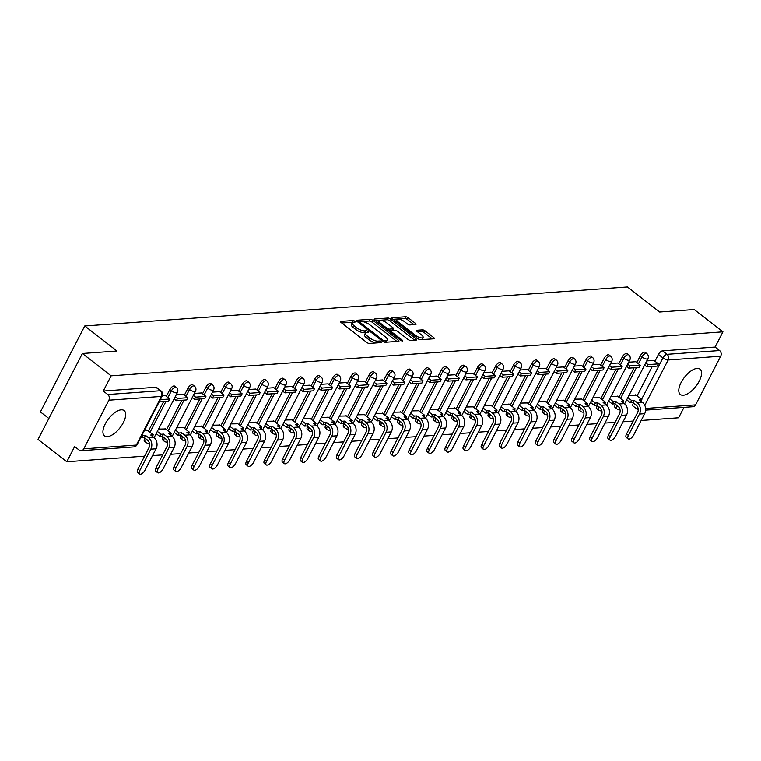 <?xml version="1.0" encoding="UTF-8"?>
<svg xmlns="http://www.w3.org/2000/svg" width="761" height="761" viewBox="0 0 761 761"><rect width="100%" height="100%" fill="white"/><g stroke="black" fill="none" stroke-linecap="round" stroke-linejoin="round"><path stroke-width="1.14" d="M354.826 321.256A1.408 0.476 27.3 0 0 353.028 320.543L340.938 321.408A2.017 0.675 27.3 0 0 340.557 321.589A2.017 0.675 27.3 0 0 341.213 322.597L366.735 342.421A2.017 0.675 27.3 0 0 369.285 343.439L381.385 342.574A1.408 0.476 27.3 0 0 381.651 342.45A1.408 0.476 27.3 0 0 381.194 341.746A1.408 0.476 27.3 0 0 379.406 341.023L377.837 341.137A6.449 2.178 27.3 0 1 369.656 337.874L367.534 336.229A6.449 2.178 27.3 0 1 365.442 333.004A6.449 2.178 27.3 0 1 366.64 332.443L368.2 332.329A1.408 0.476 27.3 0 0 368.467 332.205A1.408 0.476 27.3 0 0 368.01 331.501A1.408 0.476 27.3 0 0 366.222 330.788L364.652 330.902A6.449 2.178 27.3 0 1 356.471 327.639L354.341 325.984A6.449 2.178 27.3 0 1 352.257 322.759A6.449 2.178 27.3 0 1 353.456 322.198L355.016 322.084A1.408 0.476 27.3 0 0 355.282 321.96A1.408 0.476 27.3 0 0 354.826 321.256M352.733 322.35A1.408 0.476 27.3 0 0 352.143 322.264L341.746 323.006M378.759 342.754A1.408 0.476 27.3 0 0 378.512 342.745L376.952 342.859L377.837 341.137M365.917 332.595A1.408 0.476 27.3 0 0 365.328 332.5L363.768 332.614L364.652 330.902M615.354 404.186L615.259 404.376A4.109 1.864 127.8 0 0 615.059 407.449L616.648 408.686A4.109 1.864 -52.2 0 1 616.848 405.603L616.943 405.423M597.261 405.489L597.166 405.67A4.109 1.864 127.8 0 0 596.966 408.752L598.555 409.989A4.109 1.864 -52.2 0 1 598.755 406.907L598.85 406.726M579.159 406.793L579.064 406.973A4.109 1.864 127.8 0 0 578.864 410.055L580.453 411.282A4.109 1.864 -52.2 0 1 580.653 408.21L580.748 408.02M561.066 408.086L560.971 408.276A4.109 1.864 127.8 0 0 560.771 411.349L562.36 412.586A4.109 1.864 -52.2 0 1 562.56 409.504L562.655 409.323M542.973 409.389L542.878 409.57A4.109 1.864 127.8 0 0 542.669 412.652L544.267 413.889A4.109 1.864 -52.2 0 1 544.467 410.807L544.562 410.626M524.871 410.693L524.776 410.873A4.109 1.864 127.8 0 0 524.576 413.955L526.165 415.183A4.109 1.864 -52.2 0 1 526.365 412.11L526.46 411.92M506.778 411.986L506.683 412.177A4.109 1.864 127.8 0 0 506.484 415.249L508.072 416.486A4.109 1.864 -52.2 0 1 508.272 413.413L508.367 413.223M488.676 413.29L488.581 413.48A4.109 1.864 127.8 0 0 488.381 416.552L489.97 417.789A4.109 1.864 -52.2 0 1 490.17 414.707L490.265 414.526M470.583 414.593L470.488 414.774A4.109 1.864 127.8 0 0 470.288 417.856L471.877 419.092A4.109 1.864 -52.2 0 1 472.077 416.01L472.172 415.829M452.481 415.896L452.386 416.077A4.109 1.864 127.8 0 0 452.186 419.149L453.775 420.386A4.109 1.864 -52.2 0 1 453.975 417.313L454.07 417.123M434.388 417.19L434.293 417.38A4.109 1.864 127.8 0 0 434.093 420.453L435.682 421.689A4.109 1.864 -52.2 0 1 435.882 418.607L435.977 418.426M416.296 418.493L416.2 418.674A4.109 1.864 127.8 0 0 415.991 421.756L417.589 422.992A4.109 1.864 -52.2 0 1 417.789 419.91L417.884 419.73M398.193 419.796L398.098 419.977A4.109 1.864 127.8 0 0 397.898 423.059L399.487 424.286A4.109 1.864 -52.2 0 1 399.687 421.214L399.782 421.023M380.1 421.09L380.005 421.28A4.109 1.864 127.8 0 0 379.806 424.353L381.394 425.589A4.109 1.864 -52.2 0 1 381.594 422.517L381.689 422.326M361.998 422.393L361.903 422.583A4.109 1.864 127.8 0 0 361.703 425.656L363.292 426.892A4.109 1.864 -52.2 0 1 363.492 423.81L363.587 423.63M343.905 423.696L343.81 423.877A4.109 1.864 127.8 0 0 343.611 426.959L345.199 428.186A4.109 1.864 -52.2 0 1 345.399 425.114L345.494 424.933M325.803 424.999L325.708 425.18A4.109 1.864 127.8 0 0 325.508 428.253L327.097 429.489A4.109 1.864 -52.2 0 1 327.297 426.417L327.392 426.227M307.71 426.293L307.615 426.483A4.109 1.864 127.8 0 0 307.415 429.556L309.004 430.793A4.109 1.864 -52.2 0 1 309.204 427.711L309.299 427.53M289.618 427.596L289.513 427.777A4.109 1.864 127.8 0 0 289.313 430.859L290.911 432.096A4.109 1.864 -52.2 0 1 291.111 429.014L291.206 428.833M271.515 428.9L271.42 429.08A4.109 1.864 127.8 0 0 271.22 432.162L272.809 433.39A4.109 1.864 -52.2 0 1 273.009 430.317L273.104 430.127M253.423 430.193L253.327 430.384A4.109 1.864 127.8 0 0 253.128 433.456L254.716 434.693A4.109 1.864 -52.2 0 1 254.916 431.62L255.011 431.43M235.32 431.497L235.225 431.677A4.109 1.864 127.8 0 0 235.025 434.759L236.614 435.996A4.109 1.864 -52.2 0 1 236.814 432.914L236.909 432.733M217.227 432.8L217.132 432.98A4.109 1.864 127.8 0 0 216.933 436.063L218.521 437.29A4.109 1.864 -52.2 0 1 218.721 434.217L218.816 434.036M199.125 434.093L199.03 434.284A4.109 1.864 127.8 0 0 198.83 437.356L200.419 438.593A4.109 1.864 -52.2 0 1 200.619 435.52L200.714 435.33M181.032 435.397L180.937 435.587A4.109 1.864 127.8 0 0 180.738 438.659L182.326 439.896A4.109 1.864 -52.2 0 1 182.526 436.814L182.621 436.633M162.94 436.7L162.835 436.881A4.109 1.864 127.8 0 0 162.635 439.963L164.224 441.199A4.109 1.864 -52.2 0 1 164.433 438.117L164.528 437.936M144.837 438.003L144.742 438.184A4.109 1.864 127.8 0 0 144.542 441.266L146.131 442.493A4.109 1.864 -52.2 0 1 146.331 439.42L146.426 439.23M121.227 409.808A16.019 7.287 127.8 0 0 106.768 421.261A16.019 7.287 127.8 0 0 104.485 435.863A16.019 7.287 127.8 0 0 107.396 436.614A16.019 7.287 127.8 0 0 121.855 425.161A16.019 7.287 127.8 0 0 124.138 410.56A16.019 7.287 127.8 0 0 121.227 409.808M697.086 368.429A16.019 7.287 127.8 0 0 682.617 379.882A16.019 7.287 127.8 0 0 680.334 394.483A16.019 7.287 127.8 0 0 683.245 395.235A16.019 7.287 127.8 0 0 697.704 383.782A16.019 7.287 127.8 0 0 699.987 369.18A16.019 7.287 127.8 0 0 697.086 368.429M415.658 324.528A2.017 0.675 27.3 0 0 416.039 324.348A2.017 0.675 27.3 0 0 415.382 323.339L408.219 317.784A2.017 0.675 27.3 0 0 405.67 316.757L392.229 317.727A2.017 0.675 27.3 0 0 391.858 317.898A2.017 0.675 27.3 0 0 392.514 318.907L418.027 338.731A2.017 0.675 27.3 0 0 420.586 339.748L434.027 338.788A2.017 0.675 27.3 0 0 434.398 338.607A2.017 0.675 27.3 0 0 433.741 337.608L425.095 330.883A2.017 0.675 27.3 0 0 422.536 329.865L416.79 330.284A2.017 0.675 27.3 0 0 416.419 330.455A2.017 0.675 27.3 0 0 417.066 331.463L421.356 334.792A5.394 1.817 27.3 0 1 423.106 337.484A5.394 1.817 27.3 0 1 415.268 335.23L398.46 322.179A5.394 1.817 27.3 0 1 396.719 319.487A5.394 1.817 27.3 0 1 404.557 321.741L407.354 323.92A2.017 0.675 27.3 0 0 409.913 324.937L415.658 324.528M108.88 400.191L83.786 448.819A4.109 3.386 -94.1 0 1 81.189 450.674A4.109 3.386 -94.1 0 1 79.115 450.008L74.645 446.526L66.797 461.737L38.05 439.411L82.397 353.494L116.966 351.011L84.756 325.984L627.425 286.992L659.635 312.01L694.203 309.527L722.95 331.853L111.135 375.82L103.287 391.03L107.767 394.512L160.314 390.735A4.109 1.864 -52.2 0 1 161.066 390.926L156.585 387.444A4.109 1.864 -52.2 0 0 155.843 387.254L160.314 390.735A4.109 3.386 -94.1 0 1 161.427 396.414L108.88 400.191A4.109 3.386 -94.1 0 0 107.767 394.512M82.397 353.494L111.135 375.82M372.814 320.324A2.017 0.675 27.3 0 0 370.255 319.306L356.814 320.267A2.017 0.675 27.3 0 0 356.443 320.448A2.017 0.675 27.3 0 0 357.099 321.456L382.621 341.28A2.017 0.675 27.3 0 0 385.171 342.298L398.612 341.328A2.017 0.675 27.3 0 0 398.983 341.156A2.017 0.675 27.3 0 0 398.326 340.148L372.814 320.324L371.92 322.046A2.017 0.675 27.3 0 0 369.37 321.028L357.632 321.865M374.526 319.002L387.958 318.031A2.017 0.675 27.3 0 1 390.517 319.049L416.039 338.873A2.017 0.675 27.3 0 1 416.686 339.882A2.017 0.675 27.3 0 1 416.315 340.062L410.569 340.471A2.017 0.675 27.3 0 1 408.01 339.454L397.661 331.416A2.017 0.675 27.3 0 0 395.102 330.398L391.287 330.664A2.017 0.675 27.3 0 0 390.916 330.845A2.017 0.675 27.3 0 0 391.573 331.853L402.341 340.224A1.408 0.476 27.3 0 1 402.797 340.928A1.408 0.476 27.3 0 1 400.752 340.338L374.802 320.181A2.017 0.675 27.3 0 1 374.155 319.173A2.017 0.675 27.3 0 1 374.526 319.002L374.222 319.582M637.642 406.945A4.109 1.864 -52.2 0 0 637.632 409.627L633.162 406.146A4.109 1.864 -52.2 0 1 633.361 403.073L633.456 402.883M637.033 395.948L652.253 366.469M654.955 361.237L658.455 354.445L662.936 357.927A4.109 1.864 -52.2 0 1 667.026 354.322L719.583 350.545A4.109 3.386 85.9 0 1 720.696 356.224L695.592 404.852A4.109 3.386 85.9 0 1 693.005 406.707L645.642 410.112M66.797 461.737L144.59 456.143M152.542 455.573L162.683 454.85M170.635 454.279L180.785 453.546M188.738 452.976L198.878 452.243M206.83 451.673L216.98 450.95M224.933 450.379L235.073 449.646M243.025 449.076L253.175 448.343M261.118 447.772L271.268 447.04M279.22 446.469L289.361 445.746M297.313 445.175L307.463 444.443M315.415 443.872L325.556 443.14M333.508 442.569L343.658 441.846M351.611 441.275L361.751 440.543M369.703 439.972L379.853 439.24M387.796 438.669L397.946 437.936M405.898 437.366L416.039 436.643M423.991 436.072L434.141 435.34M442.093 434.769L452.234 434.036M460.186 433.466L470.336 432.743M478.289 432.172L488.429 431.439M496.381 430.869L506.531 430.136M514.484 429.565L524.624 428.843M532.576 428.262L542.717 427.539M550.669 426.969L560.819 426.236M568.771 425.665L578.912 424.933M586.864 424.362L597.014 423.639M604.966 423.068L615.107 422.336M623.059 421.765L633.209 421.033M641.162 420.462L678.603 417.77L683.987 407.354M48.856 418.464L40.409 411.901L84.756 325.984M722.95 331.853L715.102 347.064L719.583 350.545M147.387 430.25L144.628 430.089M159.173 401.903L168.581 401.228L169.741 398.992L165.318 395.511L162.35 395.72M165.479 428.947L158.516 429.09M183.401 394.246L176.257 394.721M183.582 427.653L176.619 427.787M201.494 392.942L194.359 393.418M201.675 426.35L194.711 426.483M219.587 391.639L212.452 392.124M219.777 425.047L212.814 425.19M237.689 390.336L230.545 390.821M237.87 423.753L230.906 423.887M255.782 389.042L248.647 389.518M255.962 422.45L249.009 422.583M264.581 392.41L266.845 394.16L277.166 393.418L278.317 391.183L273.903 387.701L266.74 388.215M274.065 421.147L267.101 421.28M291.977 386.436L284.842 386.921M292.157 419.844L285.194 419.986M310.079 385.142L302.935 385.618M310.26 418.55L303.297 418.683M328.172 383.839L321.037 384.315M328.352 417.247L321.389 417.38M346.265 382.536L339.13 383.021M346.455 415.944L339.492 416.086M364.367 381.232L357.223 381.718M364.548 414.65L357.584 414.783M382.46 379.939L375.325 380.414M382.64 413.347L375.687 413.48M400.562 378.636L393.418 379.111M400.743 412.043L393.779 412.177M418.655 377.332L411.52 377.817M418.835 410.75L411.872 410.883M436.757 376.039L429.613 376.514M436.938 409.447L429.975 409.58M454.85 374.735L447.715 375.211M455.03 408.143L448.067 408.276M472.942 373.432L465.808 373.917M473.133 406.84L466.17 406.983M491.045 372.139L483.901 372.614M491.226 405.546L484.262 405.68M509.138 370.835L502.003 371.311M509.318 404.243L502.365 404.376M527.24 369.532L520.096 370.008M527.421 402.94L520.457 403.073M545.333 368.229L538.198 368.714M545.513 401.646L538.56 401.779M563.435 366.935L556.291 367.411M563.616 400.343L556.652 400.476M581.528 365.632L574.393 366.108M581.708 399.04L574.745 399.173M599.62 364.329L592.486 364.814M599.811 397.737L592.848 397.879M617.723 363.035L610.579 363.511M617.903 396.443L610.94 396.576M635.816 361.732L628.681 362.207M618.94 397.242L634.151 367.763M636.852 362.54L640.362 355.748L641.951 356.976A4.109 1.864 -52.2 0 1 646.793 353.57L645.204 352.333A4.109 1.864 127.8 0 0 640.362 355.748M600.848 398.545L616.058 369.066M618.76 363.834L622.26 357.042L623.849 358.279A4.109 1.864 -52.2 0 1 628.691 354.873L627.102 353.637A4.109 1.864 127.8 0 0 622.26 357.042M582.745 399.848L597.965 370.369M600.657 365.137L604.167 358.345L605.756 359.582A4.109 1.864 -52.2 0 1 610.598 356.167L609.009 354.93A4.109 1.864 127.8 0 0 604.167 358.345M564.652 401.142L579.863 371.672M582.565 366.441L586.065 359.649L587.654 360.876A4.109 1.864 -52.2 0 1 592.496 357.47L590.907 356.234A4.109 1.864 127.8 0 0 586.065 359.649M546.55 402.445L561.77 372.966M564.472 367.734L567.972 360.942L569.561 362.179A4.109 1.864 -52.2 0 1 574.403 358.773L572.814 357.537A4.109 1.864 127.8 0 0 567.972 360.942M528.457 403.749L543.668 374.269M546.369 369.037L549.88 362.246L551.468 363.482A4.109 1.864 -52.2 0 1 556.301 360.067L554.712 358.84A4.109 1.864 127.8 0 0 549.88 362.246M510.355 405.052L525.575 375.573M528.277 370.341L531.777 363.549L533.366 364.785A4.109 1.864 -52.2 0 1 538.208 361.37L536.619 360.134A4.109 1.864 127.8 0 0 531.777 363.549M492.262 406.345L507.473 376.866M510.174 371.634L513.685 364.852L515.273 366.079A4.109 1.864 -52.2 0 1 520.115 362.674L518.526 361.437A4.109 1.864 127.8 0 0 513.685 364.852M474.17 407.649L489.38 378.169M492.082 372.938L495.582 366.146L497.171 367.382A4.109 1.864 -52.2 0 1 502.013 363.967L500.424 362.74A4.109 1.864 127.8 0 0 495.582 366.146M456.067 408.952L471.287 379.473M473.979 374.241L477.489 367.449L479.078 368.685A4.109 1.864 -52.2 0 1 483.92 365.27L482.331 364.034A4.109 1.864 127.8 0 0 477.489 367.449M437.975 410.246L453.185 380.776M455.887 375.544L459.387 368.752L460.976 369.979A4.109 1.864 -52.2 0 1 465.818 366.574L464.229 365.337A4.109 1.864 127.8 0 0 459.387 368.752M419.872 411.549L435.092 382.07M437.794 376.838L441.294 370.046L442.883 371.282A4.109 1.864 -52.2 0 1 447.725 367.877L446.136 366.64A4.109 1.864 127.8 0 0 441.294 370.046M401.779 412.852L416.99 383.373M419.692 378.141L423.202 371.349L424.79 372.586A4.109 1.864 -52.2 0 1 429.623 369.171L428.034 367.944A4.109 1.864 127.8 0 0 423.202 371.349M383.677 414.155L398.897 384.676M401.599 379.444L405.099 372.652L406.688 373.889A4.109 1.864 -52.2 0 1 411.53 370.474L409.941 369.237A4.109 1.864 127.8 0 0 405.099 372.652M365.584 415.449L380.795 385.97M383.496 380.738L387.007 373.955L388.595 375.183A4.109 1.864 -52.2 0 1 393.437 371.777L391.848 370.54A4.109 1.864 127.8 0 0 387.007 373.955M347.492 416.752L362.702 387.273M365.404 382.041L368.904 375.249L370.493 376.486A4.109 1.864 -52.2 0 1 375.335 373.071L373.746 371.844A4.109 1.864 127.8 0 0 368.904 375.249M329.389 418.055L344.609 388.576M347.301 383.344L350.811 376.552L352.4 377.789A4.109 1.864 -52.2 0 1 357.242 374.374L355.653 373.137A4.109 1.864 127.8 0 0 350.811 376.552M311.297 419.349L326.507 389.879M329.209 384.647L332.709 377.856L334.298 379.083A4.109 1.864 -52.2 0 1 339.14 375.677L337.551 374.441A4.109 1.864 127.8 0 0 332.709 377.856M293.194 420.652L308.414 391.173M311.116 385.941L314.616 379.149L316.205 380.386A4.109 1.864 -52.2 0 1 321.047 376.98L319.458 375.744A4.109 1.864 127.8 0 0 314.616 379.149M275.101 421.955L290.312 392.476M293.014 387.244L296.524 380.452L298.112 381.689A4.109 1.864 -52.2 0 1 302.945 378.274L301.356 377.047A4.109 1.864 127.8 0 0 296.524 380.452M256.999 423.259L272.219 393.779M274.921 388.548L278.421 381.756L280.01 382.992A4.109 1.864 -52.2 0 1 284.852 379.577L283.263 378.341A4.109 1.864 127.8 0 0 278.421 381.756M238.906 424.552L254.117 395.073M256.818 389.841L260.329 383.049L261.917 384.286A4.109 1.864 -52.2 0 1 266.759 380.88L265.17 379.644A4.109 1.864 127.8 0 0 260.329 383.049M220.814 425.856L236.024 396.376M238.726 391.144L242.226 384.353L243.815 385.589A4.109 1.864 -52.2 0 1 248.657 382.174L247.068 380.947A4.109 1.864 127.8 0 0 242.226 384.353M202.711 427.159L217.931 397.68M220.623 392.448L224.134 385.656L225.722 386.892A4.109 1.864 -52.2 0 1 230.564 383.477L228.975 382.241A4.109 1.864 127.8 0 0 224.134 385.656M184.619 428.453L199.829 398.973M202.531 393.751L206.031 386.959L207.62 388.186A4.109 1.864 -52.2 0 1 212.462 384.781L210.873 383.544A4.109 1.864 127.8 0 0 206.031 386.959M166.516 429.756L181.736 400.276M184.438 395.045L187.938 388.253L189.527 389.489A4.109 1.864 -52.2 0 1 194.369 386.084L192.78 384.847A4.109 1.864 127.8 0 0 187.938 388.253M148.424 431.059L163.634 401.58M166.336 396.348L169.846 389.556L171.434 390.793A4.109 1.864 -52.2 0 1 176.267 387.378L174.678 386.141A4.109 1.864 127.8 0 0 169.846 389.556M653.918 360.429L646.774 360.914M635.996 395.14L629.043 395.273M715.102 347.064L662.555 350.84A4.109 1.864 127.8 0 0 658.455 354.445M103.287 391.03L155.843 387.254M352.257 322.759L351.373 324.481A6.449 2.178 27.3 0 0 353.456 327.706L354.341 325.984M363.768 332.614A6.449 2.178 27.3 0 1 355.587 329.351L353.456 327.706M365.442 333.004L364.557 334.726A6.449 2.178 27.3 0 0 366.64 337.941L367.534 336.229M376.952 342.859A6.449 2.178 27.3 0 1 368.771 339.596L366.64 337.941M396.909 341.451L371.92 322.046M360.058 321.722A1.408 0.476 27.3 0 0 359.791 321.846A1.408 0.476 27.3 0 0 360.248 322.55L382.65 339.948A1.408 0.476 27.3 0 0 384.438 340.662L386.093 340.548A6.449 2.178 27.3 0 0 387.292 339.986A6.449 2.178 27.3 0 0 385.199 336.762L369.884 324.871A6.449 2.178 27.3 0 0 361.703 321.608L360.058 321.722M387.292 339.986L386.398 341.699A6.449 2.178 27.3 0 1 385.209 342.269L384.885 342.288M375.335 320.59L387.073 319.753L387.958 318.031M414.621 340.186L389.632 320.771A2.017 0.675 27.3 0 0 387.073 319.753M386.921 323.073A5.394 1.817 27.3 0 0 379.083 320.819A5.394 1.817 27.3 0 0 380.833 323.511L386.75 328.105A2.017 0.675 27.3 0 0 389.309 329.123L393.123 328.857A2.017 0.675 27.3 0 0 393.494 328.676A2.017 0.675 27.3 0 0 392.838 327.668L386.921 323.073M379.083 320.819L378.198 322.531A5.394 1.817 27.3 0 0 378.131 322.759M393.494 328.676L392.609 330.398A2.017 0.675 27.3 0 1 392.229 330.569L388.519 330.835M396.719 319.487L395.834 321.209A5.394 1.817 27.3 0 0 395.768 321.437M419.064 339.358A5.394 1.817 27.3 0 0 422.212 339.206L423.106 337.484M432.324 338.911L424.21 332.605A2.017 0.675 27.3 0 0 421.651 331.587L417.599 331.872M413.965 324.643L407.335 319.496A2.017 0.675 27.3 0 0 404.785 318.478L393.037 319.325M139.567 474.008L137.684 472.552A4.623 2.102 -52.2 0 1 137.912 469.09L139.786 470.545A4.623 2.102 127.8 0 0 139.567 474.008A4.623 2.102 127.8 0 0 145.009 470.174L156.053 448.781A8.219 6.773 -94.1 0 0 153.817 437.413L150.716 435.007L153.265 434.816L146.959 429.917M152.466 436.367L153.265 434.816M139.786 470.545L150.83 449.152A8.219 6.773 -94.1 0 0 148.604 437.794L145.494 435.378L144.343 437.613L147.444 440.029A5.546 4.566 85.9 0 1 148.956 447.696L137.912 469.09M144.343 437.613L141.793 437.794L142.944 435.558L142.126 434.931M140.975 437.166L141.793 437.794M169.741 398.992L160.324 399.668M145.494 435.378L142.944 435.558M157.66 472.705L155.786 471.249A4.623 2.102 -52.2 0 1 156.005 467.787L157.888 469.242A4.623 2.102 127.8 0 0 157.66 472.705A4.623 2.102 127.8 0 0 163.101 468.871L174.145 447.478A8.219 6.773 -94.1 0 0 171.919 436.12L168.809 433.703L171.368 433.523L165.051 428.614M170.569 435.064L171.368 433.523M157.888 469.242L168.923 447.849A8.219 6.773 -94.1 0 0 166.697 436.491L163.596 434.074L162.435 436.31L165.546 438.726A5.546 4.566 85.9 0 1 167.049 446.393L156.005 467.787M162.435 436.31L159.886 436.5L161.037 434.265L157.337 431.382M156.186 433.618L159.886 436.5M174.098 398.907L176.362 400.666L186.683 399.925L187.834 397.689L177.513 398.431L175.249 396.671M187.834 397.689L183.353 394.208M176.362 400.666L177.513 398.431M163.596 434.074L161.037 434.265M175.753 471.411L173.879 469.946A4.623 2.102 -52.2 0 1 174.107 466.483L175.981 467.948A4.623 2.102 127.8 0 0 175.753 471.411A4.623 2.102 127.8 0 0 181.204 467.568L192.248 446.174A8.219 6.773 -94.1 0 0 190.012 434.816L186.911 432.4L189.46 432.219L183.144 427.321M188.661 433.77L189.46 432.219M175.981 467.948L187.025 446.555A8.219 6.773 -94.1 0 0 184.79 435.187L181.689 432.781L180.538 435.016L183.639 437.423A5.546 4.566 85.9 0 1 185.142 445.09L174.107 466.483M180.538 435.016L177.979 435.197L179.139 432.961L175.43 430.089M174.279 432.315L177.979 435.197M192.191 397.613L194.455 399.363L204.776 398.621L205.936 396.386L195.606 397.128L193.351 395.378M205.936 396.386L201.456 392.914M194.455 399.363L195.606 397.128M181.689 432.781L179.139 432.961M193.855 470.108L191.972 468.652A4.623 2.102 -52.2 0 1 192.2 465.19L194.084 466.645A4.623 2.102 127.8 0 0 193.855 470.108A4.623 2.102 127.8 0 0 199.296 466.274L210.34 444.881A8.219 6.773 -94.1 0 0 208.114 433.513L205.004 431.106L207.553 430.916L201.246 426.017M206.764 432.467L207.553 430.916M194.084 466.645L205.118 445.252A8.219 6.773 -94.1 0 0 202.892 433.894L199.782 431.477L198.631 433.713L201.741 436.129A5.546 4.566 85.9 0 1 203.244 443.796L192.2 465.19M198.631 433.713L196.081 433.894L197.232 431.658L193.532 428.785M192.371 431.021L196.081 433.894M210.293 396.31L212.547 398.06L222.878 397.318L224.029 395.092L213.708 395.834L211.444 394.074M224.029 395.092L219.549 391.611M212.547 398.06L213.708 395.834M199.782 431.477L197.232 431.658M211.948 468.805L210.074 467.349A4.623 2.102 -52.2 0 1 210.302 463.887L212.176 465.342A4.623 2.102 127.8 0 0 211.948 468.805A4.623 2.102 127.8 0 0 217.399 464.971L228.433 443.577A8.219 6.773 -94.1 0 0 226.207 432.219L223.106 429.803L225.656 429.623L219.339 424.714M224.856 431.164L225.656 429.623M212.176 465.342L223.22 443.948A8.219 6.773 -94.1 0 0 220.985 432.59L217.884 430.174L216.733 432.41L219.834 434.826A5.546 4.566 85.9 0 1 221.337 442.493L210.302 463.887M216.733 432.41L214.174 432.59L215.334 430.365L211.625 427.482M210.474 429.718L214.174 432.59M228.386 395.007L230.65 396.766L240.971 396.024L242.122 393.789L231.801 394.531L229.537 392.771M242.122 393.789L237.651 390.307M230.65 396.766L231.801 394.531M217.884 430.174L215.334 430.365M230.05 467.501L228.167 466.046A4.623 2.102 -52.2 0 1 228.395 462.583L230.269 464.048A4.623 2.102 127.8 0 0 230.05 467.501A4.623 2.102 127.8 0 0 235.491 463.668L246.535 442.274A8.219 6.773 -94.1 0 0 244.3 430.916L241.199 428.5L243.748 428.319L237.442 423.411M242.949 429.86L243.748 428.319M230.269 464.048L241.313 442.655A8.219 6.773 -94.1 0 0 239.087 431.287L235.977 428.881L234.826 431.106L237.927 433.523A5.546 4.566 85.9 0 1 239.439 441.19L228.395 462.583M234.826 431.106L232.276 431.297L233.427 429.061L229.727 426.179M228.566 428.414L232.276 431.297M246.488 393.703L248.742 395.463L259.073 394.721L260.224 392.486L249.893 393.228L247.639 391.477M260.224 392.486L255.744 389.004M248.742 395.463L249.893 393.228M235.977 428.881L233.427 429.061M248.143 466.208L246.269 464.743A4.623 2.102 -52.2 0 1 246.488 461.28L248.371 462.745A4.623 2.102 127.8 0 0 248.143 466.208A4.623 2.102 127.8 0 0 253.594 462.365L264.628 440.971A8.219 6.773 -94.1 0 0 262.402 429.613L259.292 427.206L261.851 427.016L255.534 422.117M261.052 428.567L261.851 427.016M248.371 462.745L259.415 441.351A8.219 6.773 -94.1 0 0 257.18 429.994L254.079 427.577L252.918 429.813L256.029 432.219A5.546 4.566 85.9 0 1 257.532 439.896L246.488 461.28M252.918 429.813L250.369 429.994L251.52 427.758L247.82 424.885M246.669 427.121L250.369 429.994M278.317 391.183L267.996 391.925L265.732 390.174M266.845 394.16L267.996 391.925M254.079 427.577L251.52 427.758M266.245 464.904L264.362 463.449A4.623 2.102 -52.2 0 1 264.59 459.986L266.464 461.442A4.623 2.102 127.8 0 0 266.245 464.904A4.623 2.102 127.8 0 0 271.687 461.071L282.731 439.677A8.219 6.773 -94.1 0 0 280.495 428.31L277.394 425.903L279.943 425.722L273.637 420.814M279.144 427.263L279.943 425.722M266.464 461.442L277.508 440.048A8.219 6.773 -94.1 0 0 275.282 428.69L272.172 426.274L271.021 428.51L274.122 430.926A5.546 4.566 85.9 0 1 275.634 438.593L264.59 459.986M271.021 428.51L268.471 428.69L269.622 426.464L265.912 423.582M264.761 425.818L268.471 428.69M282.673 391.106L284.937 392.866L295.258 392.124L296.419 389.889L286.088 390.631L283.834 388.871M296.419 389.889L291.939 386.407M284.937 392.866L286.088 390.631M272.172 426.274L269.622 426.464M284.338 463.601L282.464 462.146A4.623 2.102 -52.2 0 1 282.683 458.683L284.566 460.139A4.623 2.102 127.8 0 0 284.338 463.601A4.623 2.102 127.8 0 0 289.779 459.768L300.823 438.374A8.219 6.773 -94.1 0 0 298.597 427.016L295.487 424.6L298.046 424.419L291.729 419.511M297.247 425.96L298.046 424.419M284.566 460.139L295.601 438.745A8.219 6.773 -94.1 0 0 293.375 427.387L290.274 424.98L289.113 427.206L292.224 429.623A5.546 4.566 85.9 0 1 293.727 437.29L282.683 458.683M289.113 427.206L286.564 427.397L287.715 425.161L284.015 422.279M282.864 424.514L286.564 427.397M300.776 389.803L303.04 391.563L313.361 390.821L314.512 388.586L304.191 389.328L301.927 387.568M314.512 388.586L310.031 385.104M303.04 391.563L304.191 389.328M290.274 424.98L287.715 425.161M302.431 462.308L300.557 460.843A4.623 2.102 -52.2 0 1 300.785 457.38L302.659 458.845A4.623 2.102 127.8 0 0 302.431 462.308A4.623 2.102 127.8 0 0 307.882 458.464L318.926 437.071A8.219 6.773 -94.1 0 0 316.69 425.713L313.589 423.297L316.138 423.116L309.832 418.217M315.339 424.667L316.138 423.116M302.659 458.845L313.703 437.451A8.219 6.773 -94.1 0 0 311.468 426.084L308.367 423.677L307.216 425.913L310.317 428.319A5.546 4.566 85.9 0 1 311.82 435.986L300.785 457.38M307.216 425.913L304.657 426.093L305.817 423.858L302.107 420.985M300.956 423.211L304.657 426.093M318.869 388.51L321.132 390.26L331.454 389.518L332.614 387.282L322.284 388.024L320.029 386.274M332.614 387.282L328.134 383.81M321.132 390.26L322.284 388.024M308.367 423.677L305.817 423.858M320.533 461.004L318.65 459.549A4.623 2.102 -52.2 0 1 318.878 456.086L320.762 457.542A4.623 2.102 127.8 0 0 320.533 461.004A4.623 2.102 127.8 0 0 325.974 457.171L337.018 435.777A8.219 6.773 -94.1 0 0 334.792 424.41L331.682 422.003L334.231 421.813L327.924 416.914M333.442 423.363L334.231 421.813M320.762 457.542L331.796 436.148A8.219 6.773 -94.1 0 0 329.57 424.79L326.459 422.374L325.308 424.609L328.419 427.026A5.546 4.566 85.9 0 1 329.922 434.693L318.878 456.086M325.308 424.609L322.759 424.79L323.91 422.555L320.21 419.682M319.049 421.917L322.759 424.79M336.971 387.206L339.225 388.957L349.556 388.215L350.707 385.989L340.386 386.731L338.122 384.971M350.707 385.989L346.226 382.507M339.225 388.957L340.386 386.731M326.459 422.374L323.91 422.555M338.626 459.701L336.752 458.246A4.623 2.102 -52.2 0 1 336.98 454.783L338.854 456.239A4.623 2.102 127.8 0 0 338.626 459.701A4.623 2.102 127.8 0 0 344.077 455.868L355.111 434.474A8.219 6.773 -94.1 0 0 352.885 423.116L349.784 420.7L352.333 420.519L346.017 415.611M351.534 422.06L352.333 420.519M338.854 456.239L349.898 434.845A8.219 6.773 -94.1 0 0 347.663 423.487L344.562 421.071L343.411 423.306L346.512 425.722A5.546 4.566 85.9 0 1 348.015 433.39L336.98 454.783M343.411 423.306L340.852 423.497L342.012 421.261L338.303 418.379M337.152 420.614L340.852 423.497M355.064 385.903L357.328 387.663L367.649 386.921L368.8 384.685L358.479 385.427L356.215 383.668M368.8 384.685L364.329 381.204M357.328 387.663L358.479 385.427M344.562 421.071L342.012 421.261M356.728 458.407L354.845 456.942A4.623 2.102 -52.2 0 1 355.073 453.48L356.947 454.945A4.623 2.102 127.8 0 0 356.728 458.407A4.623 2.102 127.8 0 0 362.169 454.564L373.213 433.171A8.219 6.773 -94.1 0 0 370.978 421.813L367.877 419.397L370.426 419.216L364.119 414.317M369.627 420.766L370.426 419.216M356.947 454.945L367.991 433.551A8.219 6.773 -94.1 0 0 365.765 422.184L362.655 419.777L361.504 422.013L364.605 424.419A5.546 4.566 85.9 0 1 366.117 432.086L355.073 453.48M361.504 422.013L358.954 422.193L360.105 419.958L356.405 417.076M355.244 419.311L358.954 422.193M373.166 384.6L375.42 386.36L385.751 385.618L386.902 383.382L376.571 384.124L374.317 382.374M386.902 383.382L382.422 379.91M375.42 386.36L376.571 384.124M362.655 419.777L360.105 419.958M374.821 457.104L372.947 455.639A4.623 2.102 -52.2 0 1 373.166 452.186L375.049 453.642A4.623 2.102 127.8 0 0 374.821 457.104A4.623 2.102 127.8 0 0 380.272 453.261L391.306 431.877A8.219 6.773 -94.1 0 0 389.08 420.51L385.97 418.103L388.529 417.913L382.212 413.014M387.73 419.463L388.529 417.913M375.049 453.642L386.093 432.248A8.219 6.773 -94.1 0 0 383.858 420.89L380.757 418.474L379.596 420.709L382.707 423.116A5.546 4.566 85.9 0 1 384.21 430.793L373.166 452.186M379.596 420.709L377.047 420.89L378.198 418.655L374.498 415.782M373.347 418.017L377.047 420.89M391.259 383.306L393.523 385.056L403.844 384.315L404.995 382.079L394.674 382.821L392.41 381.071M404.995 382.079L400.524 378.607M393.523 385.056L394.674 382.821M380.757 418.474L378.198 418.655M392.923 455.801L391.04 454.346A4.623 2.102 -52.2 0 1 391.268 450.883L393.142 452.338A4.623 2.102 127.8 0 0 392.923 455.801A4.623 2.102 127.8 0 0 398.364 451.967L409.408 430.574A8.219 6.773 -94.1 0 0 407.173 419.206L404.072 416.8L406.621 416.619L400.315 411.711M405.822 418.16L406.621 416.619M393.142 452.338L404.186 430.945A8.219 6.773 -94.1 0 0 401.96 419.587L398.85 417.171L397.699 419.406L400.8 421.822A5.546 4.566 85.9 0 1 402.312 429.489L391.268 450.883M397.699 419.406L395.149 419.587L396.3 417.361L392.59 414.479M391.439 416.714L395.149 419.587M409.351 382.003L411.615 383.763L421.936 383.021L423.097 380.785L412.766 381.527L410.512 379.768M423.097 380.785L418.617 377.304M411.615 383.763L412.766 381.527M398.85 417.171L396.3 417.361M411.016 454.498L409.142 453.042A4.623 2.102 -52.2 0 1 409.361 449.58L411.244 451.035A4.623 2.102 127.8 0 0 411.016 454.498A4.623 2.102 127.8 0 0 416.457 450.664L427.501 429.271A8.219 6.773 -94.1 0 0 425.275 417.913L422.165 415.496L424.724 415.316L418.407 410.407M423.925 416.857L424.724 415.316M411.244 451.035L422.279 429.651A8.219 6.773 -94.1 0 0 420.053 418.284L416.952 415.877L415.791 418.103L418.902 420.519A5.546 4.566 85.9 0 1 420.405 428.186L409.361 449.58M415.791 418.103L413.242 418.293L414.393 416.058L410.693 413.175M409.542 415.411L413.242 418.293M427.454 380.7L429.718 382.46L440.039 381.718L441.19 379.482L430.869 380.224L428.605 378.464M441.19 379.482L436.709 376.001M429.718 382.46L430.869 380.224M416.952 415.877L414.393 416.058M429.109 453.204L427.235 451.739A4.623 2.102 -52.2 0 1 427.463 448.277L429.337 449.741A4.623 2.102 127.8 0 0 429.109 453.204A4.623 2.102 127.8 0 0 434.56 449.361L445.604 427.967A8.219 6.773 -94.1 0 0 443.368 416.609L440.267 414.193L442.816 414.013L436.51 409.114M442.017 415.563L442.816 414.013M429.337 449.741L440.381 428.348A8.219 6.773 -94.1 0 0 438.146 416.98L435.045 414.574L433.894 416.809L436.995 419.216A5.546 4.566 85.9 0 1 438.498 426.883L427.463 448.277M433.894 416.809L431.335 416.99L432.495 414.755L428.785 411.882M427.634 414.108L431.335 416.99M445.546 379.406L447.81 381.156L458.132 380.414L459.292 378.179L448.961 378.921L446.707 377.171M459.292 378.179L454.812 374.707M447.81 381.156L448.961 378.921M435.045 414.574L432.495 414.755M447.211 451.901L445.328 450.445A4.623 2.102 -52.2 0 1 445.556 446.983L447.439 448.438A4.623 2.102 127.8 0 0 447.211 451.901A4.623 2.102 127.8 0 0 452.652 448.067L463.696 426.674A8.219 6.773 -94.1 0 0 461.47 415.306L458.36 412.9L460.909 412.709L454.602 407.81M460.12 414.26L460.909 412.709M447.439 448.438L458.474 427.045A8.219 6.773 -94.1 0 0 456.248 415.687L453.137 413.271L451.986 415.506L455.097 417.922A5.546 4.566 85.9 0 1 456.6 425.589L445.556 446.983M451.986 415.506L449.437 415.687L450.588 413.451L446.888 410.579M445.727 412.814L449.437 415.687M463.649 378.103L465.903 379.853L476.234 379.111L477.385 376.885L467.064 377.627L464.8 375.867M477.385 376.885L472.904 373.404M465.903 379.853L467.064 377.627M453.137 413.271L450.588 413.451M465.304 450.598L463.43 449.142A4.623 2.102 -52.2 0 1 463.658 445.68L465.532 447.135A4.623 2.102 127.8 0 0 465.304 450.598A4.623 2.102 127.8 0 0 470.755 446.764L481.789 425.37A8.219 6.773 -94.1 0 0 479.563 414.013L476.462 411.596L479.011 411.416L472.695 406.507M478.212 412.957L479.011 411.416M465.532 447.135L476.576 425.741A8.219 6.773 -94.1 0 0 474.341 414.384L471.24 411.967L470.089 414.203L473.19 416.619A5.546 4.566 85.9 0 1 474.693 424.286L463.658 445.68M470.089 414.203L467.53 414.393L468.69 412.158L464.981 409.275M463.83 411.511L467.53 414.393M481.742 376.8L484.006 378.559L494.327 377.817L495.478 375.582L485.157 376.324L482.893 374.564M495.478 375.582L491.007 372.1M484.006 378.559L485.157 376.324M471.24 411.967L468.69 412.158M483.406 449.304L481.523 447.839A4.623 2.102 -52.2 0 1 481.751 444.376L483.625 445.841A4.623 2.102 127.8 0 0 483.406 449.304A4.623 2.102 127.8 0 0 488.847 445.461L499.891 424.067A8.219 6.773 -94.1 0 0 497.656 412.709L494.555 410.293L497.104 410.112L490.797 405.213M496.305 411.663L497.104 410.112M483.625 445.841L494.669 424.448A8.219 6.773 -94.1 0 0 492.443 413.08L489.333 410.674L488.182 412.909L491.292 415.316A5.546 4.566 85.9 0 1 492.795 422.983L481.751 444.376M488.182 412.909L485.632 413.09L486.783 410.854L483.083 407.972M481.922 410.208L485.632 413.09M499.844 375.496L502.098 377.256L512.429 376.514L513.58 374.279L503.249 375.021L500.995 373.27M513.58 374.279L509.099 370.807M502.098 377.256L503.249 375.021M489.333 410.674L486.783 410.854M501.499 448.001L499.625 446.545A4.623 2.102 -52.2 0 1 499.844 443.083L501.727 444.538A4.623 2.102 127.8 0 0 501.499 448.001A4.623 2.102 127.8 0 0 506.95 444.158L517.984 422.774A8.219 6.773 -94.1 0 0 515.758 411.406L512.648 408.999L515.207 408.809L508.89 403.91M514.407 410.36L515.207 408.809M501.727 444.538L512.771 423.145A8.219 6.773 -94.1 0 0 510.536 411.787L507.435 409.37L506.274 411.606L509.385 414.013A5.546 4.566 85.9 0 1 510.888 421.689L499.844 443.083M506.274 411.606L503.725 411.787L504.876 409.551L501.176 406.678M500.025 408.914L503.725 411.787M517.937 374.203L520.201 375.953L530.522 375.211L531.673 372.985L521.352 373.727L519.088 371.967M531.673 372.985L527.202 369.504M520.201 375.953L521.352 373.727M507.435 409.37L504.876 409.551M519.601 446.697L517.718 445.242A4.623 2.102 -52.2 0 1 517.946 441.78L519.82 443.235A4.623 2.102 127.8 0 0 519.601 446.697A4.623 2.102 127.8 0 0 525.042 442.864L536.086 421.47A8.219 6.773 -94.1 0 0 533.851 410.103L530.75 407.696L533.299 407.515L526.993 402.607M532.5 409.057L533.299 407.515M519.82 443.235L530.864 421.841A8.219 6.773 -94.1 0 0 528.638 410.483L525.528 408.067L524.377 410.303L527.478 412.719A5.546 4.566 85.9 0 1 528.99 420.386L517.946 441.78M524.377 410.303L521.827 410.483L522.978 408.257L519.268 405.375M518.117 407.611L521.827 410.483M536.029 372.9L538.293 374.659L548.614 373.917L549.775 371.682L539.444 372.424L537.19 370.664M549.775 371.682L545.295 368.2M538.293 374.659L539.444 372.424M525.528 408.067L522.978 408.257M537.694 445.394L535.82 443.939A4.623 2.102 -52.2 0 1 536.039 440.476L537.922 441.941A4.623 2.102 127.8 0 0 537.694 445.394A4.623 2.102 127.8 0 0 543.135 441.561L554.179 420.167A8.219 6.773 -94.1 0 0 551.953 408.809L548.843 406.393L551.402 406.212L545.085 401.304M550.603 407.753L551.402 406.212M537.922 441.941L548.957 420.548A8.219 6.773 -94.1 0 0 546.731 409.18L543.63 406.774L542.469 408.999L545.58 411.416A5.546 4.566 85.9 0 1 547.083 419.083L536.039 440.476M542.469 408.999L539.92 409.19L541.071 406.954L537.371 404.072M536.22 406.307L539.92 409.19M554.132 371.596L556.396 373.356L566.717 372.614L567.868 370.379L557.547 371.121L555.283 369.37M567.868 370.379L563.387 366.897M556.396 373.356L557.547 371.121M543.63 406.774L541.071 406.954M555.787 444.101L553.913 442.636A4.623 2.102 -52.2 0 1 554.141 439.173L556.015 440.638A4.623 2.102 127.8 0 0 555.787 444.101A4.623 2.102 127.8 0 0 561.238 440.258L572.282 418.864A8.219 6.773 -94.1 0 0 570.046 407.506L566.945 405.09L569.494 404.909L563.188 400.01M568.695 406.46L569.494 404.909M556.015 440.638L567.059 419.244A8.219 6.773 -94.1 0 0 564.824 407.886L561.723 405.47L560.572 407.706L563.673 410.112A5.546 4.566 85.9 0 1 565.176 417.789L554.141 439.173M560.572 407.706L558.013 407.886L559.173 405.651L555.463 402.778M554.312 405.004L558.013 407.886M572.224 370.303L574.488 372.053L584.809 371.311L585.97 369.075L575.639 369.817L573.385 368.067M585.97 369.075L581.49 365.603M574.488 372.053L575.639 369.817M561.723 405.47L559.173 405.651M573.889 442.797L572.006 441.342A4.623 2.102 -52.2 0 1 572.234 437.879L574.117 439.335A4.623 2.102 127.8 0 0 573.889 442.797A4.623 2.102 127.8 0 0 579.33 438.964L590.374 417.57A8.219 6.773 -94.1 0 0 588.148 406.203L585.038 403.796L587.587 403.606L581.28 398.707M586.798 405.156L587.587 403.606M574.117 439.335L585.152 417.941A8.219 6.773 -94.1 0 0 582.926 406.583L579.815 404.167L578.664 406.403L581.775 408.819A5.546 4.566 85.9 0 1 583.278 416.486L572.234 437.879M578.664 406.403L576.115 406.583L577.266 404.348L573.566 401.475M572.405 403.71L576.115 406.583M590.327 368.999L592.581 370.759L602.912 370.017L604.063 367.782L593.742 368.524L591.478 366.764M604.063 367.782L599.582 364.3M592.581 370.759L593.742 368.524M579.815 404.167L577.266 404.348M591.982 441.494L590.108 440.039A4.623 2.102 -52.2 0 1 590.336 436.576L592.21 438.032A4.623 2.102 127.8 0 0 591.982 441.494A4.623 2.102 127.8 0 0 597.433 437.661L608.467 416.267A8.219 6.773 -94.1 0 0 606.241 404.909L603.14 402.493L605.689 402.312L599.373 397.404M604.89 403.853L605.689 402.312M592.21 438.032L603.254 416.638A8.219 6.773 -94.1 0 0 601.019 405.28L597.918 402.864L596.767 405.099L599.868 407.515A5.546 4.566 85.9 0 1 601.371 415.183L590.336 436.576M596.767 405.099L594.208 405.29L595.368 403.054L591.658 400.172M590.507 402.407L594.208 405.29M608.42 367.696L610.683 369.456L621.005 368.714L622.156 366.479L611.834 367.221L609.571 365.461M622.156 366.479L617.685 362.997M610.683 369.456L611.834 367.221M597.918 402.864L595.368 403.054M610.084 440.2L608.201 438.736A4.623 2.102 -52.2 0 1 608.429 435.273L610.303 436.738A4.623 2.102 127.8 0 0 610.084 440.2A4.623 2.102 127.8 0 0 615.525 436.357L626.569 414.964A8.219 6.773 -94.1 0 0 624.334 403.606L621.233 401.19L623.782 401.009L617.475 396.11M622.983 402.559L623.782 401.009M610.303 436.738L621.347 415.344A8.219 6.773 -94.1 0 0 619.121 403.977L616.01 401.57L614.859 403.806L617.97 406.212A5.546 4.566 85.9 0 1 619.473 413.879L608.429 435.273M614.859 403.806L612.31 403.986L613.461 401.751L609.761 398.878M608.6 401.104L612.31 403.986M626.522 366.402L628.776 368.153L639.107 367.411L640.258 365.175L629.927 365.917L627.673 364.167M640.258 365.175L635.777 361.703M628.776 368.153L629.927 365.917M616.01 401.57L613.461 401.751M628.177 438.897L626.303 437.442A4.623 2.102 -52.2 0 1 626.522 433.979L628.405 435.435A4.623 2.102 127.8 0 0 628.177 438.897A4.623 2.102 127.8 0 0 633.628 435.064L644.662 413.67A8.219 6.773 -94.1 0 0 642.436 402.303L639.326 399.896L641.884 399.706L635.568 394.807M641.085 401.256L641.884 399.706M628.405 435.435L639.449 414.041A8.219 6.773 -94.1 0 0 637.214 402.683L634.113 400.267L632.952 402.502L636.063 404.919A5.546 4.566 85.9 0 1 637.566 412.586L626.522 433.979M632.952 402.502L630.403 402.683L631.554 400.448L627.854 397.575M626.703 399.81L630.403 402.683M644.615 365.099L646.879 366.85L657.2 366.108L658.351 363.882L648.03 364.624L645.766 362.864M658.351 363.882L653.88 360.4M646.879 366.85L648.03 364.624M634.113 400.267L631.554 400.448M352.143 322.264L353.028 320.543M378.512 342.745L379.406 341.023M365.328 332.5L366.222 330.788M615.259 404.376L616.848 405.603A4.109 1.389 27.3 0 0 618.408 406.602M597.166 405.67L598.755 406.907A4.109 1.389 27.3 0 0 600.315 407.906M579.064 406.973L580.653 408.21A4.109 1.389 27.3 0 0 582.213 409.209M560.971 408.276L562.56 409.504A4.109 1.389 27.3 0 0 564.12 410.502M542.878 409.57L544.467 410.807A4.109 1.389 27.3 0 0 546.027 411.806M524.776 410.873L526.365 412.11A4.109 1.389 27.3 0 0 527.925 413.109M506.683 412.177L508.272 413.413A4.109 1.389 27.3 0 0 509.832 414.412M488.581 413.48L490.17 414.707A4.109 1.389 27.3 0 0 491.73 415.706M470.488 414.774L472.077 416.01A4.109 1.389 27.3 0 0 473.637 417.009M452.386 416.077L453.975 417.313A4.109 1.389 27.3 0 0 455.535 418.312M434.293 417.38L435.882 418.607A4.109 1.389 27.3 0 0 437.442 419.606M416.2 418.674L417.789 419.91A4.109 1.389 27.3 0 0 419.349 420.909M398.098 419.977L399.687 421.214A4.109 1.389 27.3 0 0 401.247 422.212M380.005 421.28L381.594 422.517A4.109 1.389 27.3 0 0 383.154 423.516M361.903 422.583L363.492 423.81A4.109 1.389 27.3 0 0 365.052 424.809M343.81 423.877L345.399 425.114A4.109 1.389 27.3 0 0 346.959 426.112M325.708 425.18L327.297 426.417A4.109 1.389 27.3 0 0 328.857 427.416M307.615 426.483L309.204 427.711A4.109 1.389 27.3 0 0 310.764 428.709M289.513 427.777L291.111 429.014A4.109 1.389 27.3 0 0 292.671 430.013M271.42 429.08L273.009 430.317A4.109 1.389 27.3 0 0 274.569 431.316M253.327 430.384L254.916 431.62A4.109 1.389 27.3 0 0 256.476 432.609M235.225 431.677L236.814 432.914A4.109 1.389 27.3 0 0 238.374 433.913M217.132 432.98L218.721 434.217A4.109 1.389 27.3 0 0 220.281 435.216M199.03 434.284L200.619 435.52A4.109 1.389 27.3 0 0 202.179 436.519M180.937 435.587L182.526 436.814A4.109 1.389 27.3 0 0 184.086 437.813M162.835 436.881L164.433 438.117A4.109 1.389 27.3 0 0 165.993 439.116M144.742 438.184L146.331 439.42A4.109 1.389 27.3 0 0 147.891 440.419M633.361 403.073L637.062 405.946M641.513 399.42L662.936 357.927A4.109 1.389 -152.7 0 0 668.139 360.001L644.767 405.29M645.623 408.438L695.592 404.852M720.696 356.224L668.139 360.001A4.109 3.386 -94.1 0 0 667.026 354.322L662.555 350.84M83.786 448.819L136.333 445.042L161.427 396.414A4.109 1.389 27.3 0 0 162.188 396.053A4.109 4.109 0 0 0 161.066 390.926M620.529 398.479L636.462 367.601M638.441 363.768L641.951 356.976A4.109 1.389 -152.7 0 0 647.154 359.059A4.109 1.389 -152.7 0 0 647.915 358.697A4.109 4.109 0 0 0 646.793 353.57M602.436 399.782L618.37 368.904M620.348 365.071L623.849 358.279A4.109 1.389 -152.7 0 0 629.062 360.353A4.109 1.389 -152.7 0 0 629.823 360.001A4.109 4.109 0 0 0 628.691 354.873M584.334 401.085L600.277 370.198M602.246 366.374L605.756 359.582A4.109 1.389 -152.7 0 0 610.959 361.656A4.109 1.389 -152.7 0 0 611.73 361.294A4.109 4.109 0 0 0 610.598 356.167M566.241 402.379L582.175 371.501M584.153 367.668L587.654 360.876A4.109 1.389 -152.7 0 0 592.867 362.959A4.109 1.389 -152.7 0 0 593.628 362.597A4.109 4.109 0 0 0 592.496 357.47M548.139 403.682L564.082 372.804M566.06 368.971L569.561 362.179A4.109 1.389 -152.7 0 0 574.774 364.262A4.109 1.389 -152.7 0 0 575.535 363.901A4.109 4.109 0 0 0 574.403 358.773M530.046 404.985L545.979 374.108M547.958 370.274L551.468 363.482A4.109 1.389 -152.7 0 0 556.672 365.556A4.109 1.389 -152.7 0 0 557.433 365.194A4.109 4.109 0 0 0 556.301 360.067M511.944 406.279L527.887 375.401M529.865 371.577L533.366 364.785A4.109 1.389 -152.7 0 0 538.579 366.859A4.109 1.389 -152.7 0 0 539.34 366.498A4.109 4.109 0 0 0 538.208 361.37M493.851 407.582L509.784 376.705M511.763 372.871L515.273 366.079A4.109 1.389 -152.7 0 0 520.476 368.162A4.109 1.389 -152.7 0 0 521.237 367.801A4.109 4.109 0 0 0 520.115 362.674M475.758 408.885L491.692 378.008M493.67 374.174L497.171 367.382A4.109 1.389 -152.7 0 0 502.384 369.456A4.109 1.389 -152.7 0 0 503.145 369.104A4.109 4.109 0 0 0 502.013 363.967M457.656 410.179L473.599 379.301M475.568 375.477L479.078 368.685A4.109 1.389 -152.7 0 0 484.281 370.759A4.109 1.389 -152.7 0 0 485.052 370.398A4.109 4.109 0 0 0 483.92 365.27M439.563 411.482L455.497 380.605M457.475 376.771L460.976 369.979A4.109 1.389 -152.7 0 0 466.189 372.062A4.109 1.389 -152.7 0 0 466.95 371.701A4.109 4.109 0 0 0 465.818 366.574M421.461 412.785L437.404 381.908M439.382 378.074L442.883 371.282A4.109 1.389 -152.7 0 0 448.096 373.366A4.109 1.389 -152.7 0 0 448.857 373.004A4.109 4.109 0 0 0 447.725 367.877M403.368 414.089L419.301 383.211M421.28 379.378L424.79 372.586A4.109 1.389 -152.7 0 0 429.994 374.659A4.109 1.389 -152.7 0 0 430.755 374.298A4.109 4.109 0 0 0 429.623 369.171M385.266 415.382L401.209 384.505M403.187 380.671L406.688 373.889A4.109 1.389 -152.7 0 0 411.901 375.963A4.109 1.389 -152.7 0 0 412.662 375.601A4.109 4.109 0 0 0 411.53 370.474M367.173 416.686L383.106 385.808M385.085 381.974L388.595 375.183A4.109 1.389 -152.7 0 0 393.798 377.266A4.109 1.389 -152.7 0 0 394.559 376.904A4.109 4.109 0 0 0 393.437 371.777M349.08 417.989L365.014 387.111M366.992 383.278L370.493 376.486A4.109 1.389 -152.7 0 0 375.706 378.559A4.109 1.389 -152.7 0 0 376.467 378.207A4.109 4.109 0 0 0 375.335 373.071M330.978 419.282L346.921 388.405M348.89 384.581L352.4 377.789A4.109 1.389 -152.7 0 0 357.603 379.863A4.109 1.389 -152.7 0 0 358.374 379.501A4.109 4.109 0 0 0 357.242 374.374M312.885 420.586L328.819 389.708M330.797 385.875L334.298 379.083A4.109 1.389 -152.7 0 0 339.511 381.166A4.109 1.389 -152.7 0 0 340.272 380.804A4.109 4.109 0 0 0 339.14 375.677M294.783 421.889L310.726 391.011M312.704 387.178L316.205 380.386A4.109 1.389 -152.7 0 0 321.418 382.46A4.109 1.389 -152.7 0 0 322.179 382.108A4.109 4.109 0 0 0 321.047 376.98M276.69 423.192L292.624 392.305M294.602 388.481L298.112 381.689A4.109 1.389 -152.7 0 0 303.316 383.763A4.109 1.389 -152.7 0 0 304.077 383.401A4.109 4.109 0 0 0 302.945 378.274M258.588 424.486L274.531 393.608M276.509 389.775L280.01 382.992A4.109 1.389 -152.7 0 0 285.223 385.066A4.109 1.389 -152.7 0 0 285.984 384.705A4.109 4.109 0 0 0 284.852 379.577M240.495 425.789L256.428 394.911M258.407 391.078L261.917 384.286A4.109 1.389 -152.7 0 0 267.121 386.369A4.109 1.389 -152.7 0 0 267.882 386.008A4.109 4.109 0 0 0 266.759 380.88M222.402 427.092L238.336 396.215M240.314 392.381L243.815 385.589A4.109 1.389 -152.7 0 0 249.028 387.663A4.109 1.389 -152.7 0 0 249.789 387.301A4.109 4.109 0 0 0 248.657 382.174M204.3 428.386L220.243 397.508M222.212 393.684L225.722 386.892A4.109 1.389 -152.7 0 0 230.925 388.966A4.109 1.389 -152.7 0 0 231.696 388.605A4.109 4.109 0 0 0 230.564 383.477M186.207 429.689L202.141 398.812M204.119 394.978L207.62 388.186A4.109 1.389 -152.7 0 0 212.833 390.269A4.109 1.389 -152.7 0 0 213.594 389.908A4.109 4.109 0 0 0 212.462 384.781M168.105 430.992L184.048 400.115M186.026 396.281L189.527 389.489A4.109 1.389 -152.7 0 0 194.74 391.563A4.109 1.389 -152.7 0 0 195.501 391.211A4.109 4.109 0 0 0 194.369 386.084M150.012 432.296L165.946 401.408M167.924 397.584L171.434 390.793A4.109 1.389 -152.7 0 0 176.638 392.866A4.109 1.389 -152.7 0 0 177.399 392.505A4.109 4.109 0 0 0 176.267 387.378M137.094 444.681A4.109 1.389 27.3 0 1 136.333 445.042A4.109 3.386 85.9 0 1 133.736 446.897A4.109 4.109 0 0 0 137.094 444.681L162.188 396.053M355.587 329.351L356.471 327.639M368.771 339.596L369.656 337.874M340.633 321.998L340.938 321.408M397.689 341.394L398.326 340.148M356.519 320.857L356.814 320.267M369.37 321.028L370.255 319.306M359.753 323.52L360.248 322.55M382.155 340.918L382.65 339.948M383.772 341.955L384.438 340.662M385.209 342.269L386.093 340.548M389.632 320.771L390.517 319.049M415.392 340.129L416.039 338.873M391.068 332.814L391.573 331.853M401.96 340.966L402.341 340.224M380.329 324.471L380.833 323.511M386.246 329.075L386.75 328.105M388.452 330.778L389.309 329.123M392.229 330.569L393.123 328.857M397.965 323.149L398.46 322.179M414.764 336.2L415.268 335.23M416.486 330.864L416.79 330.284M421.651 331.587L422.536 329.865M424.21 332.605L425.095 330.883M433.095 338.854L433.741 337.608M391.934 318.307L392.229 317.727M404.785 318.478L405.67 316.757M407.335 319.496L408.219 317.784M414.735 324.595L415.382 323.339M148.604 437.794L153.817 437.413M150.83 449.152L156.053 448.781M166.697 436.491L171.919 436.12M168.923 447.849L174.145 447.478M184.79 435.187L190.012 434.816M187.025 446.555L192.248 446.174M202.892 433.894L208.114 433.513M205.118 445.252L210.34 444.881M220.985 432.59L226.207 432.219M223.22 443.948L228.433 443.577M239.087 431.287L244.3 430.916M241.313 442.655L246.535 442.274M257.18 429.994L262.402 429.613M259.415 441.351L264.628 440.971M275.282 428.69L280.495 428.31M277.508 440.048L282.731 439.677M293.375 427.387L298.597 427.016M295.601 438.745L300.823 438.374M311.468 426.084L316.69 425.713M313.703 437.451L318.926 437.071M329.57 424.79L334.792 424.41M331.796 436.148L337.018 435.777M347.663 423.487L352.885 423.116M349.898 434.845L355.111 434.474M365.765 422.184L370.978 421.813M367.991 433.551L373.213 433.171M383.858 420.89L389.08 420.51M386.093 432.248L391.306 431.877M401.96 419.587L407.173 419.206M404.186 430.945L409.408 430.574M420.053 418.284L425.275 417.913M422.279 429.651L427.501 429.271M438.146 416.98L443.368 416.609M440.381 428.348L445.604 427.967M456.248 415.687L461.47 415.306M458.474 427.045L463.696 426.674M474.341 414.384L479.563 414.013M476.576 425.741L481.789 425.37M492.443 413.08L497.656 412.709M494.669 424.448L499.891 424.067M510.536 411.787L515.758 411.406M512.771 423.145L517.984 422.774M528.638 410.483L533.851 410.103M530.864 421.841L536.086 421.47M546.731 409.18L551.953 408.809M548.957 420.548L554.179 420.167M564.824 407.886L570.046 407.506M567.059 419.244L572.282 418.864M582.926 406.583L588.148 406.203M585.152 417.941L590.374 417.57M601.019 405.28L606.241 404.909M603.254 416.638L608.467 416.267M619.121 403.977L624.334 403.606M621.347 415.344L626.569 414.964M637.214 402.683L642.436 402.303M639.449 414.041L644.662 413.67M177.399 392.505L154.103 437.651M146.131 442.493A4.109 4.109 0 0 0 149.451 443.283M195.501 391.211L172.195 436.348M164.224 441.199A4.109 4.109 0 0 0 167.544 441.979M213.594 389.908L190.298 435.045M182.326 439.896A4.109 4.109 0 0 0 185.646 440.676M231.696 388.605L208.39 433.751M200.419 438.593A4.109 4.109 0 0 0 203.739 439.382M249.789 387.301L226.493 432.448M218.521 437.29A4.109 4.109 0 0 0 221.841 438.079M267.882 386.008L244.585 431.145M236.614 435.996A4.109 4.109 0 0 0 239.934 436.776M285.984 384.705L262.688 429.841M254.716 434.693A4.109 4.109 0 0 0 258.036 435.482M304.077 383.401L280.78 428.548M272.809 433.39A4.109 4.109 0 0 0 276.129 434.179M322.179 382.108L298.873 427.244M290.911 432.096A4.109 4.109 0 0 0 294.222 432.876M340.272 380.804L316.976 425.941M309.004 430.793A4.109 4.109 0 0 0 312.324 431.573M358.374 379.501L335.068 424.648M327.097 429.489A4.109 4.109 0 0 0 330.417 430.279M376.467 378.207L353.171 423.344M345.199 428.186A4.109 4.109 0 0 0 348.519 428.976M394.559 376.904L371.263 422.041M363.292 426.892A4.109 4.109 0 0 0 366.612 427.672M412.662 375.601L389.366 420.738M381.394 425.589A4.109 4.109 0 0 0 384.714 426.379M430.755 374.298L407.458 419.444M399.487 424.286A4.109 4.109 0 0 0 402.807 425.076M448.857 373.004L425.551 418.141M417.589 422.992A4.109 4.109 0 0 0 420.9 423.772M466.95 371.701L443.653 416.838M435.682 421.689A4.109 4.109 0 0 0 439.002 422.479M485.052 370.398L461.746 415.544M453.775 420.386A4.109 4.109 0 0 0 457.095 421.175M503.145 369.104L479.849 414.241M471.877 419.092A4.109 4.109 0 0 0 475.197 419.872M521.237 367.801L497.941 412.938M489.97 417.789A4.109 4.109 0 0 0 493.29 418.569M539.34 366.498L516.044 411.634M508.072 416.486A4.109 4.109 0 0 0 511.392 417.275M557.433 365.194L534.136 410.341M526.165 415.183A4.109 4.109 0 0 0 529.485 415.972M575.535 363.901L552.229 409.038M544.267 413.889A4.109 4.109 0 0 0 547.578 414.669M593.628 362.597L570.331 407.734M562.36 412.586A4.109 4.109 0 0 0 565.68 413.375M611.73 361.294L588.424 406.441M580.453 411.282A4.109 4.109 0 0 0 583.773 412.072M629.823 360.001L606.527 405.137M598.555 409.989A4.109 4.109 0 0 0 601.875 410.769M647.915 358.697L624.619 403.834M616.648 408.686A4.109 4.109 0 0 0 619.968 409.466M637.632 409.627A4.109 4.109 0 0 0 638.241 410.017M81.189 450.674L133.736 446.897M359.163 323.064L359.791 321.846M390.231 332.167L390.916 330.845"/></g></svg>
